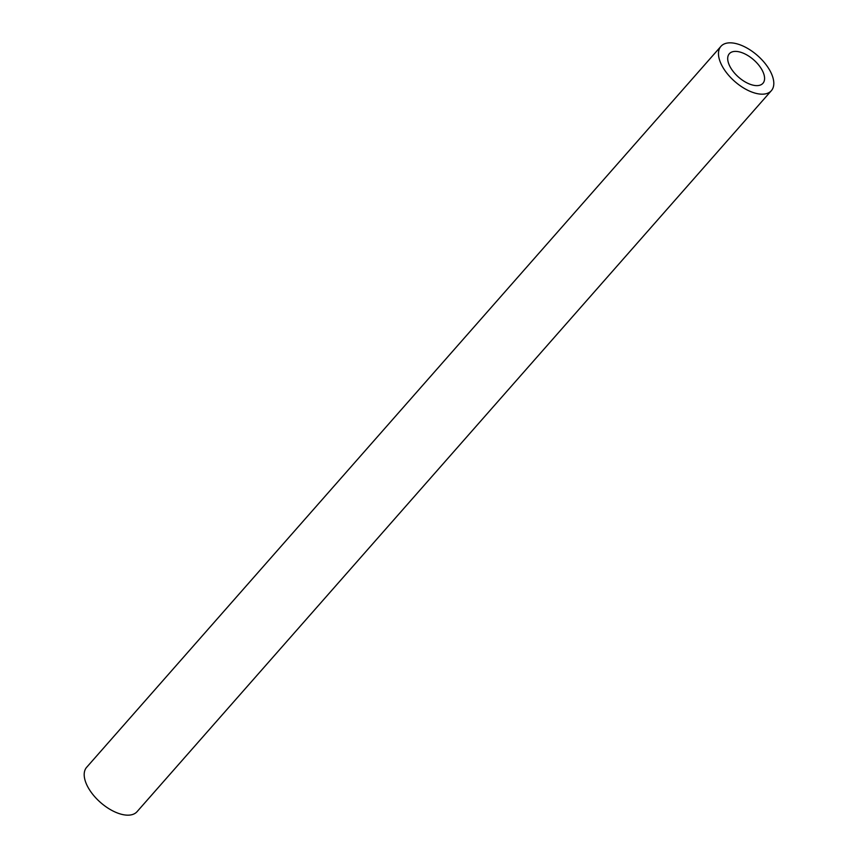 <?xml version="1.0" encoding="UTF-8"?>
<svg xmlns="http://www.w3.org/2000/svg" width="858" height="858" viewBox="0 0 858 858"><rect width="100%" height="100%" fill="white"/><g stroke="black" fill="none" stroke-linecap="round" stroke-linejoin="round"><path stroke-width="1.29" d="M755.683 85.585A22.383 11.497 41.3 0 0 762.944 83.29A22.383 11.497 41.3 0 0 758.375 64.65A22.383 11.497 41.3 0 0 736.604 51.437A22.383 11.497 41.3 0 0 729.332 53.722A22.383 11.497 41.3 0 0 733.901 72.362A22.383 11.497 41.3 0 0 755.683 85.585M731.831 42.9A33.58 17.246 41.3 0 0 720.935 46.332A33.58 17.246 41.3 0 0 727.777 74.292A33.58 17.246 41.3 0 0 760.456 94.112A33.58 17.246 41.3 0 0 771.353 90.691A33.58 17.246 41.3 0 0 764.499 62.731A33.58 17.246 41.3 0 0 731.831 42.9M720.935 46.332L86.647 767.309A33.58 17.246 41.3 0 0 93.501 795.269A33.58 17.246 41.3 0 0 126.169 815.1A33.58 17.246 41.3 0 0 137.065 811.668L771.353 90.691"/></g></svg>

